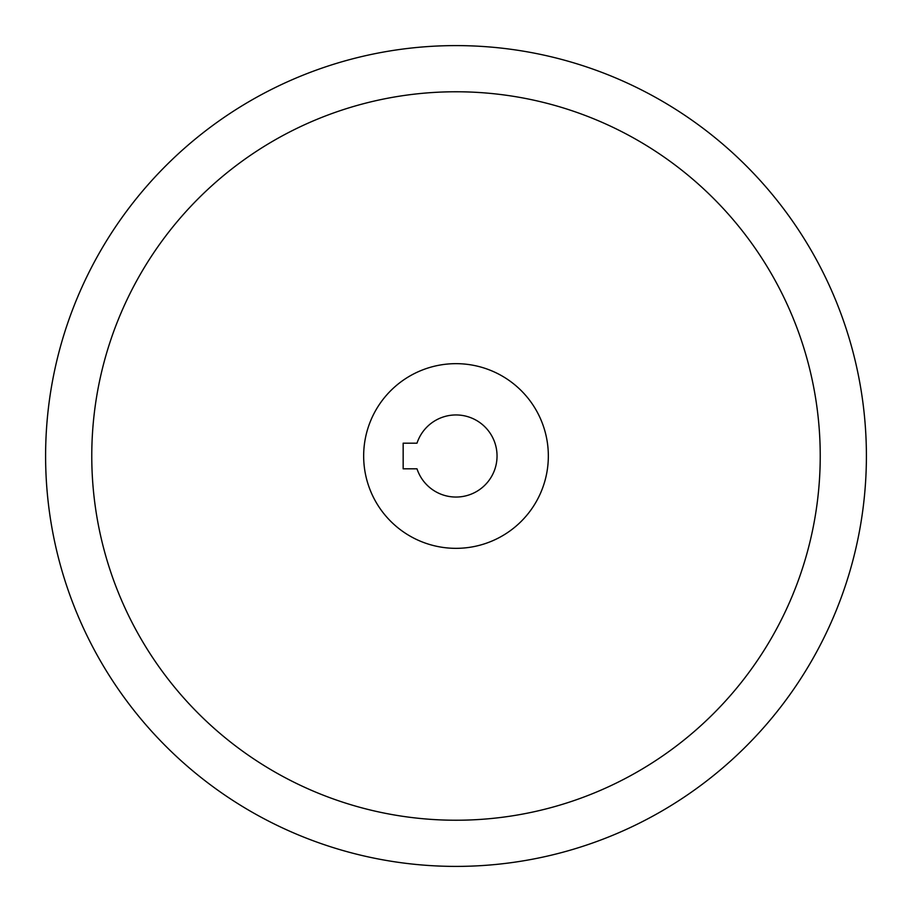 <?xml version="1.0" encoding="UTF-8"?>
<svg xmlns="http://www.w3.org/2000/svg" width="912" height="912" viewBox="0 0 912 912"><rect width="100%" height="100%" fill="white"/><g stroke="black" fill="none" stroke-linecap="round" stroke-linejoin="round"><path stroke-width="1.37" d="M45.6 456A410.4 410.4 0 0 1 456 45.6A410.4 410.4 0 0 1 866.4 456A410.4 410.4 0 0 1 456 866.4A410.4 410.4 0 0 1 45.6 456M91.77 456A364.23 364.23 0 0 1 456 91.77A364.23 364.23 0 0 1 820.23 456A364.23 364.23 0 0 1 456 820.23A364.23 364.23 0 0 1 91.77 456M363.66 456A92.34 92.34 0 0 1 456 363.66A92.34 92.34 0 0 1 548.34 456A92.34 92.34 0 0 1 456 548.34A92.34 92.34 0 0 1 363.66 456M497.04 456A41.04 41.04 0 0 1 417.012 468.825L403.161 468.825L403.161 443.175L417.012 443.175A41.04 41.04 0 0 1 497.04 456"/></g></svg>

